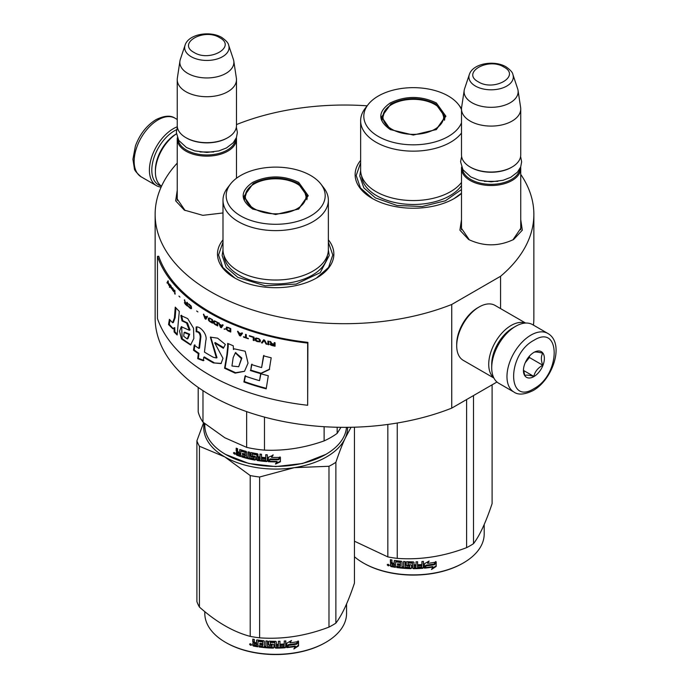 <?xml version="1.0" encoding="UTF-8"?>
<svg xmlns="http://www.w3.org/2000/svg" width="689" height="689" viewBox="0 0 689 689"><rect width="100%" height="100%" fill="white"/><g stroke="black" fill="none" stroke-linecap="round" stroke-linejoin="round"><path stroke-width="1.03" d="M520.738 219.679L522.314 230.186L513.649 239.471C498.629 246.602 483.6 246.602 468.58 239.471L459.916 230.186L461.492 219.679M222.995 212.953L202.824 215.338L184.333 210.102L175.661 200.818L177.237 190.31M328.36 239.841A58.186 33.589 180 0 1 316.819 277.856L316.819 277.856A58.186 33.589 180 0 1 234.536 277.856A58.186 33.589 180 0 1 222.995 239.841M461.492 193.471A58.186 33.589 180 0 1 454.464 198.389L454.464 198.389A58.186 33.589 180 0 1 372.172 198.389A58.186 33.589 180 0 1 360.64 160.373M520.738 174.377A189.363 109.327 180 0 1 533.863 214.365A189.363 109.327 180 0 1 500.567 276.28L451.743 304.469A189.363 109.327 180 0 1 256.325 311.118A189.363 109.327 180 0 1 155.137 214.365A189.363 109.327 180 0 1 177.237 163.112M236.482 124.709L237.257 124.261A189.363 109.327 180 0 1 367.159 105.822M185.108 210.533L177.116 198.82L177.237 197.243M469.364 239.901L461.372 228.188L461.492 226.612M520.738 226.612L520.867 228.188L512.883 239.893M451.743 304.469L451.743 408.121A189.363 109.327 180 0 1 256.325 414.769A189.363 109.327 180 0 1 155.137 318.017L155.137 214.365M496.967 382.016L451.743 408.121M500.567 276.28L500.567 308.594M533.863 214.365L533.863 318.017A189.363 109.327 180 0 1 533.458 325.139M234.915 278.072L222.805 267.444L218.551 254.964L222.995 242.209M328.36 242.209L332.804 254.964L328.558 267.444L316.44 278.072M461.492 193.221L454.085 198.604M372.551 198.604L360.442 187.976L356.196 175.497L360.64 162.742M236.387 137.697A29.618 17.104 180 0 1 236.482 139.049A29.618 17.104 180 0 1 218.198 154.844A29.618 17.104 180 0 1 185.918 151.141A29.618 17.104 -0 0 1 177.237 139.049A29.618 17.104 -0 0 1 177.331 137.697M235.569 139.445A28.774 16.614 180 0 1 216.992 153.905A28.774 16.614 180 0 1 186.512 150.099A28.774 16.614 -0 0 1 178.15 139.445M228.653 45.198C228.421 43.114 226.13 40.539 221.78 37.464C210.197 30.505 188.536 33.907 185.065 45.198A22.194 12.815 0 0 0 191.163 56.687A22.194 12.815 -0 0 0 217.268 58.944A22.194 12.815 -0 0 0 228.653 45.198L233.39 59.392A27.026 15.606 180 0 1 233.778 60.994L236.37 78.133A29.618 17.104 180 0 1 236.482 79.623L236.482 125.57A29.618 17.104 180 0 1 227.809 137.662L227.206 138.007A28.774 16.614 180 0 1 186.512 138.007L185.918 137.662L186.512 138.007M227.809 137.662A29.618 17.104 180 0 1 185.918 137.662L185.918 137.662A29.618 17.104 -0 0 1 177.237 125.57L177.237 79.623A29.618 17.104 -0 0 0 185.918 91.715A29.618 17.104 180 0 0 218.198 95.418A29.618 17.104 180 0 0 236.482 79.623M185.065 45.198L180.329 59.392A27.026 15.606 -0 0 0 179.941 60.994L177.349 78.133A29.618 17.104 -0 0 0 177.237 79.623M233.778 60.994A27.026 15.606 180 0 1 218.275 76.488A27.026 15.606 180 0 1 187.752 73.379A27.026 15.606 -0 0 1 179.941 60.994M520.643 167.065A29.618 17.104 180 0 1 520.738 168.417A29.618 17.104 180 0 1 502.453 184.213A29.618 17.104 180 0 1 470.174 180.509A29.618 17.104 -0 0 1 461.492 168.417A29.618 17.104 -0 0 1 461.587 167.065M519.825 168.814A28.774 16.614 180 0 1 501.248 183.274A28.774 16.614 180 0 1 470.768 179.467A28.774 16.614 -0 0 1 462.405 168.814M512.909 74.567C512.676 72.483 510.385 69.899 506.036 66.833C494.452 59.865 472.792 63.276 469.321 74.567A22.194 12.815 0 0 0 475.419 86.056A22.194 12.815 -0 0 0 501.523 88.313A22.194 12.815 -0 0 0 512.909 74.567L517.646 88.76A27.026 15.606 180 0 1 518.033 90.354L520.626 107.501A29.618 17.104 180 0 1 520.738 108.991L520.738 154.939A29.618 17.104 180 0 1 512.056 167.031L511.462 167.375A28.774 16.614 180 0 1 470.768 167.375L470.174 167.031L470.768 167.375M512.056 167.031A29.618 17.104 180 0 1 470.174 167.031L470.174 167.031A29.618 17.104 -0 0 1 461.492 154.939L461.492 108.991A29.618 17.104 -0 0 0 470.174 121.083A29.618 17.104 180 0 0 502.453 124.787A29.618 17.104 180 0 0 520.738 108.991M469.321 74.567L464.584 88.76A27.026 15.606 -0 0 0 464.197 90.354L461.604 107.501A29.618 17.104 -0 0 0 461.492 108.991M518.033 90.354A27.026 15.606 180 0 1 502.531 105.856A27.026 15.606 180 0 1 472.008 102.747A27.026 15.606 -0 0 1 464.197 90.354M161.364 186.021A32.159 18.569 -60 0 1 151.804 170.14A32.159 18.569 -60 0 1 174.541 130.755A32.159 18.569 -60 0 1 176.617 129.67M161.105 187.141A33.856 19.542 -60 0 1 156.42 185.642A33.856 19.542 -60 0 1 149.41 170.14A33.856 19.542 -60 0 1 173.344 128.679A33.856 19.542 -60 0 1 177.314 126.776M547.841 333.442L532.58 324.631A33.856 19.542 120 0 0 515.648 326.31L514.45 326.999A32.159 18.569 120 0 0 491.713 366.384L491.713 367.771A33.856 19.542 120 0 0 498.724 383.265L513.985 392.075C518.266 395.159 524.613 394.668 533.028 390.611C552.716 379.837 565.195 343.329 547.841 333.442A33.856 19.542 120 0 0 530.909 335.121A33.856 19.542 120 0 0 508.792 364.955A33.856 19.542 120 0 0 513.985 392.075M514.45 326.999L515.648 326.31A33.856 19.542 120 0 0 491.713 367.771M533.906 388.674C560.924 374.566 560.924 323.21 533.906 340.306C506.88 354.404 506.88 405.769 533.906 388.674M533.906 376.582A14.813 8.552 120 0 0 544.379 358.444A14.813 8.552 120 0 0 533.906 352.398A14.813 8.552 120 0 0 523.433 370.536A14.813 8.552 120 0 0 533.906 376.582M523.459 369.648L524.82 375.591C525.957 374.79 528.954 375.057 533.794 376.392C534.94 371.604 537.928 367.883 542.768 365.23C540.917 360.166 540.917 356.179 542.768 353.259C537.928 351.924 534.94 351.657 533.794 352.458M542.768 365.23L529.41 357.513L529.41 356.153M528.024 357.875A12.695 7.329 120 0 1 525.233 362.707L529.41 357.513M533.794 376.392L523.528 370.467M513.538 327.551A29.618 17.104 120 0 0 512.659 328.042A29.618 17.104 120 0 0 491.713 364.317A29.618 17.104 120 0 0 491.731 365.316M525.328 323.081A31.737 18.327 120 0 0 511.16 325.449A31.737 18.327 120 0 0 488.725 364.317A31.737 18.327 120 0 0 493.755 377.761M525.629 323.063L495.012 305.391A31.737 18.327 120 0 0 479.148 306.958L477.649 307.828A29.618 17.104 120 0 0 456.704 344.104L456.704 345.835A31.737 18.327 120 0 0 463.275 360.356L493.892 378.037M477.649 307.828L479.148 306.958A31.737 18.327 120 0 0 456.704 345.835M161.553 186.151A31.737 18.327 -60 0 1 155.395 171.871L155.395 170.14A29.618 17.104 -60 0 1 176.341 133.864L176.341 133.864M155.395 171.871A31.737 18.327 -60 0 1 176.401 133.881M390.275 129.549C377.65 120.678 377.65 111.807 390.275 102.945C405.64 95.65 420.996 95.65 436.361 102.945L445.904 116.243L436.361 129.549L413.322 135.053L390.362 129.592M390.568 129.713L381.585 116.932L390.878 103.979C405.838 96.873 420.798 96.873 435.758 103.979L445.06 116.932L436.034 129.73M461.492 133.046A52.683 30.419 0 0 1 376.065 142.244A52.683 30.419 180 0 1 360.64 120.739L360.64 170.14A52.683 30.419 180 0 0 376.065 191.654A52.683 30.419 0 0 0 461.492 182.456M461.509 108.449A52.683 30.419 0 0 0 461.415 108.319L458.512 104.573A49.505 28.585 0 0 0 448.324 96.029A49.505 28.585 180 0 0 368.124 104.573L365.23 108.319A52.683 30.419 180 0 0 360.64 120.739M368.124 104.573A49.505 28.585 180 0 0 378.313 136.456A49.505 28.585 0 0 0 426.836 143.743A49.505 28.585 0 0 0 461.492 122.831M461.492 109.663A49.505 28.585 0 0 0 458.512 104.573M382.361 117.052L381.784 119.008M444.853 119.008L444.276 117.052M461.492 189.527L445.421 200.775L422.211 206.519L397.019 205.486L375.453 197.898L363.844 187.864L359.77 176.031L360.64 170.502M473.515 395.555L473.515 543.664A80.398 46.421 180 0 1 470.174 545.714A80.398 46.421 0 0 1 466.617 547.643C443.501 556.488 420.376 560.062 397.252 558.374A80.398 46.421 -0 0 1 387.838 556.919L354.456 541.209M354.456 556.755A70.881 40.918 0 0 0 363.198 562.896L363.801 563.24A70.028 40.436 0 0 0 462.836 563.24L463.439 562.896A70.881 40.918 180 0 0 484.195 533.958L484.195 524.536M492.101 384.824L492.101 503.616C485.9 522.228 479.708 535.577 473.515 543.664M387.838 424.441L387.838 556.919M397.252 423.02L397.252 558.374M466.617 399.534L466.617 547.643M363.198 562.896A70.881 40.918 0 0 0 463.439 562.896L462.836 563.24M424.295 567.676L425.94 565.161A70.028 40.436 0 0 0 434.104 564.007L435.577 561.621M425.94 565.161L424.424 568.158L424.424 563.766L429.109 561.044L427.593 563.369L428.308 561.518M426.086 565.643A70.881 40.918 0 0 0 434.354 564.472L434.104 564.007M427.593 563.369A70.881 40.918 0 0 0 435.844 562.086L434.354 564.472M395.46 566.84A70.028 40.436 0 0 1 391.326 566.125L391.059 566.591L390.405 565.927L390.491 563.714M391.326 566.125L390.68 565.471L390.68 563.55L390.405 564.015L391.636 562.939L390.68 561.957L390.68 559.709M391.378 563.404L390.405 562.422L390.68 561.957M390.405 562.422L390.405 559.657A70.881 40.918 0 0 0 391.972 559.959L391.972 562.388L392.627 563.042L394.194 563.309L394.418 560.501M394.194 563.309L394.194 560.872L394.849 560.441A70.881 40.918 0 0 0 401.368 561.268L402.023 561.871L402.023 566.858L403.59 566.995L403.702 561.475M394.349 560.553L394.849 560.441M403.59 566.995L403.59 561.466L405.149 561.587L405.149 567.116A70.881 40.918 0 0 0 409.679 567.331L409.722 565.566A70.028 40.436 0 0 1 406.88 565.445L406.234 564.877L406.234 561.923M409.679 566.048A70.881 40.918 0 0 1 406.803 565.936L406.88 565.445M406.803 565.936L406.234 564.877M406.148 565.359L406.174 562.043M406.148 562.181L406.803 561.681A70.881 40.918 0 0 0 413.322 561.854L413.977 562.388L413.968 564.334A70.028 40.436 0 0 0 413.977 564.334L413.968 562.31M413.977 564.825A70.881 40.918 0 0 0 416.044 564.799L416.044 561.828L417.612 561.785L417.56 566.823A70.028 40.436 0 0 0 417.612 566.823M417.612 567.305A70.881 40.918 0 0 0 421.634 567.099L421.789 565.324A70.028 40.436 0 0 1 418.249 565.514M423.451 567.71L423.33 567.228L422.684 567.814A70.028 40.436 0 0 1 413.322 568.175L413.322 568.666A70.881 40.918 0 0 0 422.796 568.296L423.451 567.71L423.451 561.432L421.892 561.552L421.892 564.524A70.881 40.918 0 0 1 418.249 564.73L418.249 566.005A70.881 40.918 0 0 0 421.892 565.807M423.33 567.228L423.33 561.449M408.069 562.534L408.009 563.016A70.881 40.918 0 0 0 412.41 563.128L412.418 562.646A70.028 40.436 0 0 1 408.069 562.534L407.819 563.077M408.009 563.016L408.009 564.713A70.881 40.918 0 0 0 410.885 564.808L411.54 565.35L411.54 568.115L410.885 568.64L411.566 567.624M411.54 568.115L410.885 568.64A70.881 40.918 0 0 1 396.735 567.529L396.933 567.056A70.028 40.436 0 0 0 410.911 568.149M396.735 567.529L396.735 566.246A70.881 40.918 0 0 0 400.12 566.668L400.524 564.937A70.028 40.436 0 0 1 397.682 564.592L397.682 563.817M400.369 565.419A70.881 40.918 0 0 1 397.493 565.075L397.682 564.592M397.493 565.075L397.493 563.791A70.881 40.918 0 0 0 400.369 564.136L400.524 562.172L400.12 562.422A70.881 40.918 0 0 1 395.719 561.854L395.925 561.38A70.028 40.436 0 0 0 400.275 561.94M400.369 564.136L400.524 562.172M391.059 566.591A70.881 40.918 0 0 0 395.46 567.34L395.719 561.854M413.977 566.108L414.227 567.383L415.794 567.357L416.018 565.591A70.028 40.436 0 0 1 413.968 565.617L413.977 566.108A70.881 40.918 0 0 0 416.044 566.074M394.194 565.359A70.028 40.436 0 0 0 394.418 565.393L394.418 564.119L394.418 565.393M394.194 564.584A70.881 40.918 0 0 1 391.972 564.205L392.222 565.531A70.881 40.918 0 0 0 394.194 565.867M391.972 564.205L392.222 563.74A70.028 40.436 0 0 0 394.418 564.119M414.218 566.892L413.968 565.617M400.275 566.186L400.524 564.937M396.933 567.056L396.933 566.272M413.322 568.175L412.668 567.641L412.418 562.646M417.56 566.823L417.56 561.785M409.722 566.84L409.722 565.566M390.405 565.927L390.68 565.471M387.545 564.386L387.235 564.928L389.345 565.385L387.339 564.575M413.322 568.666L412.659 568.124L412.41 563.128M436.189 566.436L431.503 569.467L433.036 567.047A70.881 40.918 0 0 1 424.768 568.124L426.258 565.867A70.881 40.918 0 0 0 434.526 564.679L436.189 562.017L436.189 566.436L435.913 562.457M433.036 567.047L432.804 566.582A70.028 40.436 0 0 1 425.122 567.598M434.225 564.222A70.028 40.436 0 0 0 434.277 564.213L435.913 561.552M432.149 568.442L435.913 565.979M388.096 564.515L388.51 565.144L388.725 564.653L388.725 565.867L387.804 565.574L388.243 564.291M391.852 129.239A30.359 17.526 180 0 1 384.815 110.826A30.359 17.526 180 0 1 434.785 104.461A30.359 17.526 0 0 1 441.821 110.826A30.359 17.526 0 0 1 429.652 131.616A30.359 17.526 0 0 1 391.852 129.239M382.119 120.282A31.212 18.017 180 0 1 382.111 119.869L384.815 110.826M444.517 120.282A31.212 18.017 0 0 0 444.526 119.869L441.821 110.826M252.639 209.008C240.013 200.146 240.013 191.275 252.639 182.404C267.995 175.118 283.36 175.118 298.716 182.404L308.259 195.71L298.716 209.008L275.678 214.52L252.725 209.06M252.923 209.172L243.94 196.399L253.242 183.446C268.202 176.341 283.162 176.341 298.122 183.446L307.415 196.399L298.397 209.198M346.481 427.344A70.881 40.918 180 0 1 325.802 454.404L302.48 463.516L275.678 466.591L248.884 463.516L225.561 454.404A70.881 40.918 180 0 1 204.805 425.475L204.805 423.675M325.802 454.404A70.881 40.918 180 0 1 225.561 454.404L226.156 454.749M268.288 461.682L268.288 457.289L273.051 455.274L271.5 457.375A70.881 40.918 180 0 0 280.044 457.367L278.451 459.029A70.028 40.436 180 0 1 270.036 458.934L268.288 461.682L270.036 458.934M279.992 456.876L278.451 459.029M278.485 459.52A70.881 40.918 180 0 1 269.967 459.417M268.383 457.255L268.383 461.191M271.854 456.893A70.028 40.436 180 0 1 271.552 456.885L273.077 454.792M271.5 457.375L271.552 456.885M277.107 461.888L275.514 464.076L280.406 461.776L280.406 457.35L278.666 459.752A70.881 40.918 180 0 1 270.14 459.666L268.632 461.699A70.881 40.918 180 0 0 277.107 461.888L277.09 461.406A70.028 40.436 180 0 1 268.986 461.225M280.354 457.427L280.354 461.286L275.514 463.585M280.406 461.776L280.354 461.286M239.918 449.538L239.539 452.346L238.144 451.855L237.567 451.106L237.567 448.677A70.881 40.918 180 0 1 236.189 448.151L236.189 450.916L237.042 452.036L236.189 452.509L237.507 451.631L236.654 450.511L236.654 448.332M245.138 452.587L245.138 454.068L245.499 452.148L244.905 452.311A70.881 40.918 180 0 1 240.909 451.106L240.676 456.566A70.881 40.918 180 0 1 236.766 455.179L236.189 454.421L236.672 451.975M239.539 452.346L239.97 449.538M254.086 458.469L254.344 457.143L253.845 458.633A70.881 40.918 180 0 1 249.573 457.746L249.573 452.217L248.109 451.872L248.109 457.401L246.653 457.031L246.653 452.044L246.051 451.347A70.881 40.918 180 0 1 240.125 449.572L239.539 449.908M248.109 457.401L248.436 451.95M254.086 457.608L254.103 456.885A70.028 40.436 180 0 1 251.407 456.351L250.805 455.679L250.503 456.135L250.744 452.587M253.845 457.35A70.881 40.918 180 0 1 251.115 456.807L251.407 456.351M250.805 452.57L250.805 455.679M265.498 460.2L265.498 460.2A70.881 40.918 180 0 1 261.519 459.796L261.519 454.266L259.986 454.077L259.986 457.048A70.881 40.918 180 0 1 257.97 456.764L257.97 454.327L257.333 453.698A70.881 40.918 180 0 1 251.115 452.561L250.503 452.957M259.986 457.048L260.175 454.103M265.747 458.943L265.868 458.452A70.028 40.436 180 0 1 262.302 458.107L262.139 458.59A70.881 40.918 180 0 0 265.747 458.943L265.868 458.452M267.315 461.079L266.652 461.57L267.315 461.079L267.315 454.809L265.747 454.688L265.747 457.66L265.868 454.697M265.747 457.66A70.881 40.918 180 0 1 262.139 457.315L262.139 458.59M267.41 460.596L266.764 461.079A70.028 40.436 180 0 1 257.557 460.037L256.928 459.399L256.704 459.873L256.928 454.611L256.928 459.399M266.764 461.079L266.652 461.57A70.881 40.918 180 0 1 257.333 460.51L257.557 460.037M256.704 455.084L256.687 454.37A70.028 40.436 180 0 1 252.536 453.612L252.019 454.232L252.26 455.765A70.881 40.918 180 0 0 254.999 456.282L255.628 456.928L255.628 459.692L254.999 460.123A70.881 40.918 180 0 1 241.822 456.928L242.227 456.497A70.028 40.436 180 0 0 255.24 459.649L255.86 459.227M256.454 454.835A70.881 40.918 180 0 1 252.26 454.077L252.019 454.232M255.628 459.692L254.999 460.123L255.24 459.649M242.227 455.774L242.227 456.497M245.138 455.351A70.881 40.918 180 0 1 242.511 454.585L242.907 454.154A70.028 40.436 180 0 0 245.499 454.912L244.905 456.566A70.881 40.918 180 0 1 241.822 455.653L241.822 456.928M245.138 454.068A70.881 40.918 180 0 1 242.511 453.31L242.511 454.585M244.905 452.311L245.267 451.872A70.028 40.436 180 0 1 241.322 450.684L241.098 450.916M240.676 455.997A70.028 40.436 180 0 1 237.231 454.774L236.654 452.105M236.766 455.179L237.231 454.774M259.736 459.572L260.175 457.849A70.028 40.436 180 0 1 258.177 457.574L258.211 459.356L259.736 459.572L259.986 458.331A70.881 40.918 180 0 1 257.97 458.047M259.986 458.331L260.175 457.849M239.539 454.904A70.881 40.918 180 0 1 237.791 454.284L237.567 452.923A70.881 40.918 180 0 0 239.539 453.62L239.539 454.904L239.97 454.482A70.028 40.436 180 0 1 239.539 454.335M239.539 453.62L239.97 453.207A70.028 40.436 180 0 1 238.024 452.509L237.567 452.923M239.97 453.207L239.97 454.482M242.907 453.431L242.907 454.154M245.499 454.912L245.267 456.127M262.302 457.332L262.302 458.107M236.189 454.421L236.654 454.017M235.259 453.732L233.425 452.966L235.259 453.732L235.07 454.18M233.425 452.966L233.916 452.587L233.916 453.698L234.716 454.12L235.207 453.414M251.115 456.807L250.503 456.135M257.333 460.51L256.704 459.873M324.123 426.715L324.123 440.9A78.288 45.198 0 0 0 337.171 433.364L337.171 427.266M246.645 411.617L246.645 447.368A78.288 45.198 0 0 0 264.473 450.124L264.473 417.103M324.123 440.9C304.237 447.936 284.359 451.011 264.473 450.124M340.969 427.326L337.171 433.364M246.645 447.368L224.812 437.756L202.979 422.159A78.288 45.198 180 0 1 198.199 411.867L198.199 387.433M202.979 390.654L202.979 422.159M222.995 200.198L222.995 249.607A52.683 30.419 180 0 0 238.428 271.113A52.683 30.419 0 0 0 295.839 277.71A52.683 30.419 0 0 0 328.36 249.607L328.36 200.198A52.683 30.419 0 0 0 323.77 187.787L320.876 184.041A49.505 28.585 0 0 0 310.687 175.497A49.505 28.585 180 0 0 230.488 184.041L227.585 187.787A52.683 30.419 180 0 0 222.995 200.198A52.683 30.419 180 0 0 238.428 221.712A52.683 30.419 0 0 0 295.839 228.3A52.683 30.419 0 0 0 328.36 200.198M230.488 184.041A49.505 28.585 180 0 0 240.676 215.924A49.505 28.585 0 0 0 303.754 219.248A49.505 28.585 0 0 0 320.876 184.041M244.724 196.52L244.147 198.475M307.208 198.475L306.639 196.52M234.716 454.12L234.828 452.819M234.716 452.906L234.277 453.259L234.114 452.423M328.36 249.961L329.23 255.498L320.204 272.672L296.175 284.066L265.231 285.823L237.817 277.357L226.207 267.332L222.134 255.498L223.003 249.961M204.151 423.132A71.94 41.529 -0 0 0 224.812 456.91A71.94 41.529 0 0 0 294.298 467.659L328.98 466.281A80.398 46.421 0 0 0 332.529 464.36A80.398 46.421 0 0 0 335.87 462.31L335.87 623.123A80.398 46.421 180 0 1 332.529 625.173A80.398 46.421 0 0 1 328.98 627.102C305.856 635.947 282.74 639.53 259.615 637.833A80.398 46.421 -0 0 1 250.202 636.378C233.278 631.873 216.355 622.107 199.422 607.061L199.422 446.239A80.398 46.421 0 0 1 196.899 440.805L196.899 601.626A80.398 46.421 0 0 0 199.422 607.061M204.805 611.625L204.805 613.425A70.881 40.918 0 0 0 225.561 642.363L226.156 642.708A70.028 40.436 0 0 0 325.199 642.708L325.802 642.363A70.881 40.918 180 0 0 346.558 613.425L346.558 603.995M347.618 427.335A71.94 41.529 180 0 1 345.163 438.29L351.037 427.283M354.456 427.197L354.456 583.083C348.264 601.695 342.063 615.044 335.87 623.123M199.422 446.239L224.812 456.91L250.202 475.556A80.398 46.421 0 0 0 259.615 477.012L294.298 467.659A71.94 41.529 0 0 0 345.163 438.29C342.183 444.724 339.091 452.725 335.87 462.31M203.617 422.684L196.899 440.805M250.202 475.556L250.202 636.378M259.615 477.012L259.615 637.833M328.98 466.281L328.98 627.102M225.561 642.363A70.881 40.918 0 0 0 325.802 642.363L325.199 642.708M286.658 647.143L288.295 644.628A70.028 40.436 0 0 0 296.468 643.466L297.941 641.089M288.295 644.628L286.788 647.626L286.788 643.233L291.473 640.503L289.957 642.828L290.672 640.985M288.45 645.111A70.881 40.918 0 0 0 296.718 643.931L296.468 643.466M289.957 642.828A70.881 40.918 0 0 0 298.208 641.545L296.718 643.931M257.824 646.299A70.028 40.436 0 0 1 253.69 645.593L253.423 646.058L252.768 645.395L252.846 643.181M253.69 645.593L252.768 643.474L254 642.406L253.035 641.425L253.035 639.177M253.741 642.871L252.768 641.89L253.035 641.425M252.768 641.89L252.768 639.125A70.881 40.918 0 0 0 254.336 639.418L254.336 641.855L254.99 642.51L256.549 642.777L256.782 639.969M256.549 642.777L256.549 640.339L257.212 639.909A70.881 40.918 0 0 0 263.723 640.736L264.378 641.33L264.378 646.325L265.945 646.463L266.066 640.942M256.704 640.021L257.212 639.909M265.945 646.463L265.945 640.934L267.513 641.046L267.513 646.575A70.881 40.918 0 0 0 272.043 646.799L272.086 645.033A70.028 40.436 0 0 1 269.244 644.913L268.589 644.336L268.589 641.39M272.043 645.515A70.881 40.918 0 0 1 269.166 645.395L269.244 644.913M269.166 645.395L268.589 644.336M268.503 644.826L268.529 641.511M268.503 641.648L269.166 641.149A70.881 40.918 0 0 0 275.678 641.321L276.332 641.855L276.323 643.802A70.028 40.436 0 0 0 276.332 643.802L276.323 641.769M276.332 644.293A70.881 40.918 0 0 0 278.408 644.267L278.408 641.287L279.975 641.244L279.923 646.291A70.028 40.436 0 0 0 279.975 646.282M279.975 646.773A70.881 40.918 0 0 0 283.997 646.566L284.144 644.783A70.028 40.436 0 0 1 280.612 644.982M285.814 647.169L285.694 646.687L285.048 647.272A70.028 40.436 0 0 1 275.678 647.643L275.678 648.125A70.881 40.918 0 0 0 285.16 647.763L285.814 647.169L285.814 640.899L284.247 641.02L284.247 643.991A70.881 40.918 0 0 1 280.612 644.198L280.612 645.472A70.881 40.918 0 0 0 284.247 645.274M285.694 646.687L285.694 640.908M270.433 642.002L270.372 642.484A70.881 40.918 0 0 0 274.773 642.596L274.782 642.105A70.028 40.436 0 0 1 270.433 642.002L270.183 642.544M270.372 642.484L270.372 644.181A70.881 40.918 0 0 0 273.249 644.267L273.903 644.818L273.903 647.582L273.249 648.108L273.921 647.092M273.903 647.582L273.249 648.108A70.881 40.918 0 0 1 259.09 646.988L259.288 646.515A70.028 40.436 0 0 0 273.275 647.617M259.09 646.988L259.09 645.714A70.881 40.918 0 0 0 262.475 646.136L262.888 644.404A70.028 40.436 0 0 1 260.046 644.06L260.046 643.285M262.733 644.887A70.881 40.918 0 0 1 259.856 644.542L260.046 644.06M259.856 644.542L259.856 643.259A70.881 40.918 0 0 0 262.733 643.604L262.888 641.64L262.475 641.881A70.881 40.918 0 0 1 258.074 641.321L258.289 640.848A70.028 40.436 0 0 0 262.638 641.407M262.733 643.604L262.888 641.64M253.423 646.058A70.881 40.918 0 0 0 257.824 646.807L258.074 641.321M276.332 645.567L276.59 646.85L278.158 646.825L278.373 645.05A70.028 40.436 0 0 1 276.323 645.085L276.332 645.567A70.881 40.918 0 0 0 278.408 645.541M256.549 644.826A70.028 40.436 0 0 0 256.782 644.861L256.782 643.586L256.782 644.861M256.549 644.051A70.881 40.918 0 0 1 254.336 643.672L254.585 644.999A70.881 40.918 0 0 0 256.549 645.335M254.336 643.672L254.585 643.207A70.028 40.436 0 0 0 256.782 643.586M276.582 646.36L276.323 645.085M262.638 645.653L262.888 644.404M259.288 646.515L259.288 645.739M275.678 647.643L275.032 647.1L274.782 642.105M279.923 646.291L279.923 641.244M272.086 646.308L272.086 645.033M252.768 645.395L253.035 644.93M249.909 643.845L249.59 644.396L251.709 644.852L249.694 644.043M275.678 648.125L275.023 647.591L274.773 642.596M298.552 645.903L293.858 648.935L295.4 646.515A70.881 40.918 0 0 1 287.132 647.591L288.622 645.335A70.881 40.918 0 0 0 296.89 644.146L298.552 641.485L298.552 645.903L298.277 641.924M295.4 646.515L295.168 646.041A70.028 40.436 0 0 1 287.477 647.066M296.589 643.69A70.028 40.436 0 0 0 296.64 643.681L298.277 641.02M294.513 647.91L298.277 645.447M250.46 643.982L250.874 644.611L251.08 644.12L251.08 645.335L250.159 645.033L250.607 643.759M254.215 208.707A30.359 17.526 180 0 1 247.179 190.285A30.359 17.526 180 0 1 297.14 183.92A30.359 17.526 0 0 1 304.185 190.285A30.359 17.526 0 0 1 292.015 211.084A30.359 17.526 0 0 1 254.215 208.707M244.483 199.75A31.212 18.017 180 0 1 244.474 199.336L247.179 190.285M306.881 199.75A31.212 18.017 0 0 0 306.889 199.336L304.185 190.285M307.656 405.27L307.905 342.364A189.363 109.327 180 0 1 158.711 256.222L157.462 256.368L157.462 318.559A190.629 110.059 0 0 0 307.656 405.27L307.656 343.079A190.629 110.059 180 0 1 157.462 256.368M307.905 342.364L307.656 343.079M174.403 317.913L172.603 322.728L169.408 319.334L168.529 324.562L172.793 328.756L174.007 327.869L174.128 331.96A191.215 102.575 -1.8 0 0 177.151 334.992A10104.641 6322.255 -38.5 0 1 179.295 311.376A190.629 110.059 180 0 1 175.256 307.122L174.403 317.913L175.152 317.689L173.361 322.512M180.837 315.51L182.034 320.919L186.573 323.02L189.32 330.264L181.302 326.715L179.519 331.185L181.483 339.005L190.56 344.974L193.85 338.514L193.54 328.24L187.684 318.585L180.837 315.51L181.56 315.261L182.757 320.669L187.494 322.96L190 329.962M213.357 357.29A190.629 110.059 180 0 1 204.461 352.088L205.804 340.633C207.794 334.544 200.266 326.061 196.141 326.965L196.141 331.762C198.682 331.874 200.051 333.657 200.249 337.102L198.88 348.445A190.629 110.059 180 0 1 194.238 345.146L193.506 350.21A190.629 110.059 0 0 0 198.303 353.655L197.717 358.685L203.333 360.735L203.755 357.264A190.629 110.059 0 0 0 213.357 362.905L221.057 363.568L222.978 358.314L214.718 342.907L223.365 348.281L225.355 344.474L217.586 338.144L210.369 337.154L216.406 357.97L213.357 357.29M227.671 347.058L226.836 355.111A6994.633 2847.542 122.4 0 0 224.562 368.245L235.156 373.119L244.5 371.311L248.04 363.155L245.189 351.226L234.303 348.849L233.459 349.547L233.252 345.792A190.629 110.059 180 0 1 227.671 343.389L227.671 347.058L228.188 346.67L227.353 354.723A7024.122 2862.864 122.4 0 0 225.088 367.866L235.586 372.723L244.552 371.268M250.357 370.51A190.629 110.059 0 0 0 260.675 373.653L269.287 369.597L271.19 357.789A190.629 110.059 180 0 1 263.499 355.825L261.622 367.582A190.629 110.059 180 0 1 251.528 364.55L250.77 370.088A189.785 109.568 0 0 0 261.045 373.223L269.623 369.149M266.204 388.837L268.297 375.755A190.629 110.059 180 0 1 260.666 373.722L259.529 380.672A190.629 110.059 180 0 1 245.034 376.039L243.889 381.973A190.629 110.059 0 0 0 266.204 388.837M275.057 342.777L274.222 342.588L274.222 344.13L271.888 343.587L270.786 341.778L269.83 341.546L271.061 343.535L269.967 344.224L271.75 345.465A190.629 110.059 0 0 0 275.057 346.231L275.057 342.777M268.736 344.733L268.736 341.279L267.918 341.072L267.918 344.526L268.736 344.733M266.832 344.25L264.671 340.228L263.594 339.935L261.45 342.803L262.251 343.027L264.128 340.521L266.023 344.035L266.832 344.25M257.195 341.572L259.977 341.873L260.382 340.22L258.918 338.695L256.007 337.98L255.094 338.661L256.007 340.995L259.107 341.787L260.433 341.434M253.259 340.366L254.043 340.616L254.043 337.162A190.629 110.059 180 0 1 249.375 335.655L249.375 336.103A190.629 110.059 0 0 0 253.259 337.36L253.259 340.366L254.241 340.4M238.282 331.667L237.541 331.383L239.514 335.603L240.513 335.974L242.511 333.261L241.753 332.985L241.253 333.683A190.629 110.059 180 0 1 238.773 332.744L238.282 331.667M226.397 327.189L226.164 329.213L227.921 330.815A190.629 110.059 0 0 0 230.763 332.055L230.763 328.601A190.629 110.059 180 0 1 227.921 327.361L226.397 327.189M225.122 329.023L224.08 329.058L225.122 329.023M221.341 327.74L223.158 325.165L222.478 324.838L222.022 325.501A190.629 110.059 180 0 1 219.757 324.39L218.637 322.943L220.437 327.301L221.341 327.74M214.133 320.798L213.375 321.341L213.478 322.874L215.106 324.562A190.629 110.059 0 0 0 217.75 325.94L217.75 322.486A190.629 110.059 180 0 1 215.106 321.108L214.133 320.798M209.025 317.93L208.293 318.456L208.397 319.989L209.964 321.711A190.629 110.059 0 0 0 212.513 323.15L212.513 319.696A190.629 110.059 180 0 1 209.964 318.258L209.025 317.93M197.941 311.91L196.623 310.989L197.941 311.91M174.963 294.065L174.558 290.147L174.963 294.065M170.648 285.504L169.985 284.574L170.166 286.788L171.888 289.053L170.467 287.106L171.949 287.95L170.648 285.504M243.518 336.714L243.518 337.085A190.629 110.059 0 0 0 248.341 338.773L246.3 337.705L246.3 334.613L245.534 334.346L245.534 337.438L243.518 336.714M203.401 314.287L205.012 318.749L205.822 319.257L207.467 316.794L206.846 316.423L206.433 317.052A190.629 110.059 180 0 1 204.4 315.803L203.401 314.287M173.499 289.509L172.586 287.847L173.172 290.594L172.457 290.043L174.024 291.886L173.499 289.509M188.218 303.815L190.991 306.708L190.724 308.121L188.131 305.804L188.562 306.82L191.249 308.681L191.516 307.122L190.896 305.683L188.218 303.815M186.952 302.247L186.952 303.789L185.548 302.583L184.325 299.956L185.057 302.299L184.402 302.678L185.462 304.417A190.629 110.059 0 0 0 187.46 306.123L187.46 302.669L186.952 302.247M179.967 297.114L178.933 296.081L179.967 297.114M169.511 283.946L169.511 287.399L169.511 283.946M168.753 285.272L168.073 280.793A594.151 177.004 161.3 0 0 166.971 282.723L167.298 283.205L167.789 282.378L168.753 285.272M175.936 307.862L175.152 317.689M174.128 331.96L174.885 331.745A190.371 102.084 -1.8 0 0 177.228 334.113M174.007 327.869L174.765 327.654L174.885 331.745M168.529 324.562L169.305 324.373L173.128 328.627M169.95 320.531L169.305 324.373M182.034 320.919L182.757 320.669M181.663 326.62L182.18 338.704L190.931 344.784M210.688 336.99L216.983 357.634L216.406 357.97M215.218 342.597L223.701 347.635M213.357 362.905L221.272 363.404M203.755 357.264L204.383 356.928A189.785 109.568 0 0 0 213.943 362.552M197.717 358.685L198.363 358.375L203.961 360.407M198.303 353.655L198.949 353.345L198.363 358.375M193.506 350.21L194.177 349.917A189.785 109.568 0 0 0 198.949 353.345M194.909 344.844L194.177 349.917M198.88 348.445L199.526 348.126L200.887 336.783C200.8 333.398 199.44 331.616 196.804 331.452L196.141 331.762M196.804 327.034L196.804 331.452M228.188 343.622L228.188 346.67M224.562 368.245L225.088 367.866M260.675 373.653L261.045 373.223M251.941 364.119L250.77 370.088M261.622 367.582L263.861 355.378M243.889 381.973L244.337 381.56A189.785 109.568 0 0 0 266.29 388.32M245.482 375.626L244.337 381.56M259.529 380.672L261.036 373.283M271.75 345.465L271.905 345.241A190.207 109.818 0 0 0 275.057 345.973M271.061 345.223L271.905 345.241M270.51 344.87L271.225 345M270.105 344.483L270.674 344.646M271.061 343.535L269.993 341.322M274.222 344.13L274.377 342.622M267.918 344.526L268.908 344.509M268.09 341.115L268.09 344.302M266.023 344.035L267.005 344.026M264.128 340.521L266.195 343.811M261.45 342.803L262.431 342.803M263.775 339.711L261.631 342.579M256.541 341.305L257.393 341.356M256.007 340.995L256.73 341.089M255.481 340.547L256.205 340.779M255.223 340.168L255.679 340.332M255.094 338.661L255.292 339.548M253.259 337.36L253.466 340.159M249.375 336.103L249.582 335.887A190.207 109.818 0 0 0 253.466 337.145M241.253 333.683L241.985 332.778M239.514 335.603L240.737 335.776M237.774 331.185L239.746 335.397M226.655 326.999L226.423 329.023L228.18 330.625A190.207 109.818 0 0 0 230.763 331.753M224.657 329.325L225.381 328.834M224.347 328.868L224.924 329.135M218.921 322.762L220.713 327.111L221.608 327.559L220.437 327.301M222.022 325.501L222.745 324.648M215.106 324.562L215.399 324.381A190.207 109.818 0 0 0 217.75 325.613M214.563 324.192L215.399 324.381M214.133 323.813L214.856 324.019M213.702 323.287L214.417 323.632M213.478 322.874L213.986 323.107M213.375 321.341L213.668 322.271M209.964 321.711L210.266 321.539A190.207 109.818 0 0 0 212.513 322.814M209.439 321.332L210.266 321.539M209.025 320.945L209.74 321.16M208.603 320.402L209.318 320.773M208.397 319.989L208.905 320.23M208.293 318.456L208.595 319.386M174.558 293.609L175.342 293.953M174.937 290.577L174.937 293.497M171.449 287.916L172.086 287.976M171.079 287.52L171.837 287.813M170.493 285.461L171.036 285.771M243.518 337.085L243.742 336.878A190.207 109.818 0 0 0 248.341 338.488M245.534 337.438L245.758 334.423M203.711 314.124L205.382 318.628M205.012 318.749L206.132 319.085M206.433 317.052L207.148 316.251M172.844 289.94L173.55 290.784M188.528 303.806L188.993 304.4M190.896 308.698L191.594 308.534M190.552 308.569L191.241 308.551M190.112 308.293L190.887 308.422M189.329 307.673L190.457 308.155M189.242 307.105L189.673 307.527M188.562 306.105L188.907 306.683M190.991 306.708L191.327 307.664M190.112 305.279L189.329 304.659M188.984 304.452L189.673 304.512M188.726 304.383L189.329 304.305M186.952 303.789L187.305 302.54M187.003 305.313A190.207 109.818 0 0 0 187.46 305.692M184.488 302.971L185.083 303.349M184.402 302.678L184.841 302.833M185.057 302.299L184.678 299.827M166.971 282.723L167.685 283.119M168.254 281.052A594.624 177.702 161.3 0 0 167.358 282.636M184.127 332.494L189.001 334.484L187.227 338.945L183.696 336.301L184.127 332.494L184.841 332.227L189.69 334.208L187.821 338.712M235.569 352.708L241.873 358.082L238.695 366.737L231.952 366.005L233.183 357.574L235.328 352.88L241.4 358.65L238.695 366.737M274.377 344.345L274.222 345.68A190.629 110.059 180 0 1 271.612 345.068L270.786 344.207L271.767 343.733A190.207 109.818 0 0 0 274.377 344.345L274.222 345.68M256.205 338.428L259.374 339.143L259.452 341.348L256.274 340.633L256.205 338.428M239.135 332.882L241.365 333.726L240.013 335.491L239.135 332.882M227.129 327.576L230.298 328.541L230.298 331.116L227.094 329.781L227.129 327.576M222.039 325.484L220.885 327.223L220.127 324.571M214.417 321.281L217.371 322.4L217.371 324.975L214.348 323.494L214.417 321.281M209.318 318.421L212.169 319.601L212.169 322.176L209.232 320.626L209.318 318.421M206.485 317.026L205.417 318.706L204.762 316.027M187.305 304.09L186.952 305.33A190.629 110.059 180 0 1 185.384 303.978L184.893 302.884L185.737 302.747A190.207 109.818 0 0 0 187.305 304.09L186.952 305.33M270.923 344.018L271.363 343.708M271.199 343.94L271.767 343.733M271.612 343.966A190.629 110.059 0 0 0 274.222 344.578M256.007 338.643L256.472 338.29M256.274 338.506L256.859 338.256M256.67 338.48L257.393 338.342M257.195 338.557L258.444 338.652M258.254 338.876L258.978 338.885M258.78 339.1L259.374 339.143M259.185 339.367L259.632 339.444M259.581 339.996L259.77 340.874M238.894 333.088L241.365 333.726M241.133 333.932L240.013 335.491M226.862 327.766L227.361 327.464M227.094 327.654L227.706 327.473M227.448 327.663L228.18 327.611M227.921 327.8L230.298 328.541M230.048 328.739L230.048 331.306M219.869 324.734L222.177 325.553M221.91 325.742L220.885 327.223M214.133 321.462L214.632 321.177M214.348 321.358L214.959 321.212M214.675 321.384L215.399 321.367M215.106 321.548L217.371 322.4M217.087 322.59L217.087 325.156M209.025 318.594L209.534 318.318M209.232 318.49L209.844 318.352M209.542 318.525L210.266 318.525M209.964 318.697L212.169 319.601M211.876 319.782L211.876 322.349M170.648 285.875L171.578 287.554L170.407 286.366L170.932 285.797M204.504 316.156L206.64 317.121M206.33 317.284L205.417 318.706M184.971 302.738L185.487 302.6M185.134 302.738L185.737 302.747M185.384 302.876A190.629 110.059 0 0 0 186.952 304.228M213.624 151.976L200.103 151.976M194.057 52.459C209.775 62.458 236.982 46.749 219.662 37.68C203.953 27.681 176.737 43.39 194.057 52.459M497.88 181.345L484.358 181.345M478.312 81.827C494.022 91.826 521.237 76.117 503.917 67.048C488.208 57.049 460.993 72.758 478.312 81.827M156.42 185.642L141.159 176.832A33.856 19.542 -60 0 1 135.974 149.702A33.856 19.542 -60 0 1 158.091 119.869A33.856 19.542 -60 0 1 175.015 118.198L177.237 119.481M461.492 185.53A51.77 29.885 0 0 1 376.711 195.719A51.77 29.885 180 0 1 361.604 175.945M422.796 568.296L422.684 567.814M327.396 255.404A51.77 29.885 0 0 1 294.401 281.913A51.77 29.885 0 0 1 239.074 275.187A51.77 29.885 180 0 1 223.959 255.404M236.189 450.916L236.654 450.511M285.16 647.763L285.048 647.272M200.249 337.102L200.887 336.783M226.836 355.111L227.353 354.723M189.001 334.484L189.69 334.208M236.482 178.253L236.482 139.049M177.237 200.396L177.237 139.049M520.738 229.764L520.738 168.417M461.492 229.764L461.492 168.417M461.621 156.541L460.588 161.751L462.948 169.744L470.673 176.849L479.036 180.26L491.136 181.818L503.108 180.277L510.764 177.288L517.439 172.172L520.686 166.962L521.642 161.829L520.608 156.541M177.366 127.172L176.332 132.383L178.692 140.375L186.418 147.48L194.789 150.891L206.881 152.45L218.852 150.908L226.509 147.928L233.183 142.804L236.43 137.602L237.386 132.46L236.353 127.172M141.159 176.832C136.465 172.793 134.2 169.985 134.355 168.4L132.917 159.28L135.397 146.008C139.764 134.252 146.628 125.467 155.972 119.662C164.249 115.614 170.596 115.123 175.015 118.198M265.739 460.054L265.859 459.563M252.036 454.146L252.32 453.689M259.977 459.46L260.158 458.986M172.603 322.728L173.361 322.521M190.009 329.979L189.32 330.264M215.295 342.545L214.718 342.907M187.227 338.945L187.916 338.669M235.81 352.475L235.328 352.88"/></g></svg>
